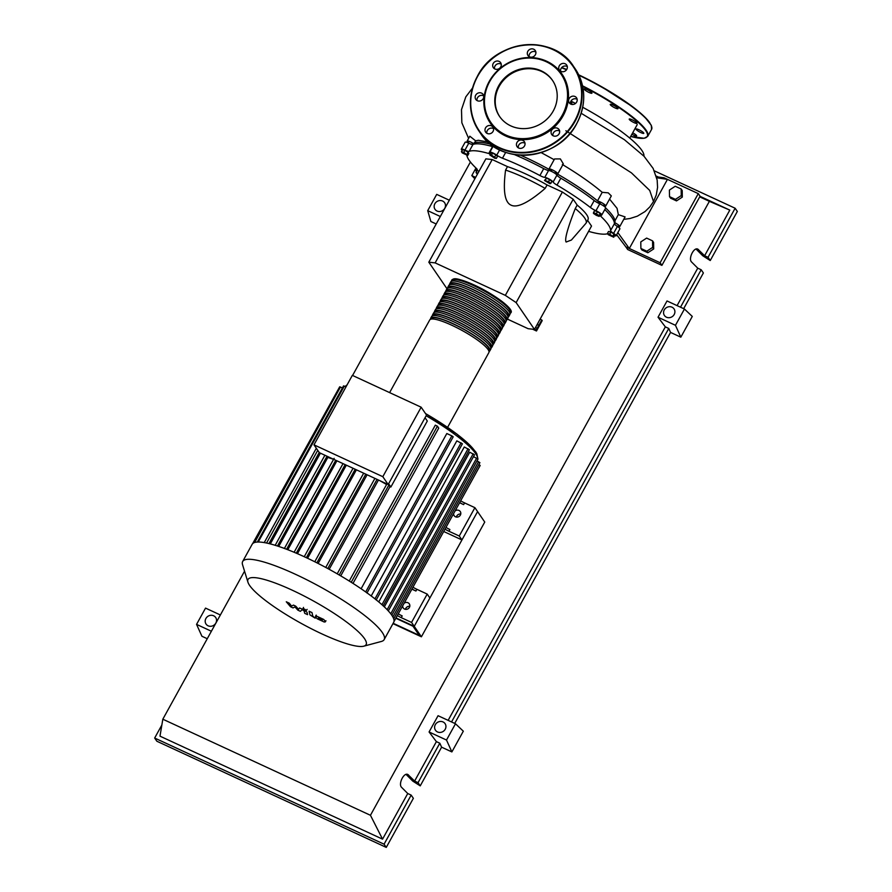 <?xml version="1.0" encoding="UTF-8"?>
<svg xmlns="http://www.w3.org/2000/svg" width="892" height="892" viewBox="0 0 892 892"><rect width="100%" height="100%" fill="white"/><g stroke="black" fill="none" stroke-linecap="round" stroke-linejoin="round"><path stroke-width="1.34" d="M395.825 618.268L412.974 626.206L419.24 635.349L393.171 623.285M421.403 636.799L484.746 522.054L477.588 511.595L414.245 626.34L396.015 617.911L414.245 626.34L421.403 636.799L392.971 623.642M614.41 223.479L614.621 223.089A81.284 15.376 -151.1 0 0 612.681 215.842A81.284 15.376 -151.1 0 0 605.657 207.925M600.294 203.131A81.284 15.376 -151.1 0 0 555.069 172.68M551.557 170.718A81.284 15.376 -151.1 0 0 520.605 155.219M490.689 144.225A81.284 15.376 -151.1 0 0 472.336 144.482M537.764 323.428L537.776 324.632L537.397 324.086M537.776 324.632L536.705 325.335M534.698 328.981L536.036 330.33L541.756 319.972L540.095 319.202M536.036 330.33L536.482 330.988L542.202 320.618L541.756 319.972M536.482 330.988L532.58 329.181M536.984 328.602L535.657 327.252M507.37 319.08L528.142 328.702L534.464 329.393L516.134 302.6L505.34 295.375L562.384 192.025L573.177 199.262L577.18 205.093L575.262 208.55C567.468 228.586 564.424 239.747 566.13 242.033L571.404 240.037L585.866 223.401A56.285 10.648 -151.1 0 0 586.066 223.111A56.285 10.648 -151.1 0 0 575.262 208.55M516.134 302.6L573.177 199.262M534.464 329.393L591.519 226.055L587.594 220.324M505.34 295.375L435.14 262.884L428.818 262.192L446.97 288.718M428.818 262.192L485.861 158.854L492.194 159.545L507.492 166.626L505.574 170.082C502.887 190.676 504.716 202.373 511.071 205.16C517.293 208.193 528.655 202.607 545.179 188.402L547.086 184.945L562.384 192.025M435.14 262.884L492.194 159.545M507.492 166.626A56.285 10.648 28.9 0 1 547.086 184.945M545.179 188.402A56.285 10.648 -151.1 0 0 505.574 170.082M577.18 205.093A56.285 10.648 28.9 0 1 587.973 219.655L586.066 223.111M599.145 215.619L599.134 216.399L596.291 215.306L593.47 213.411L593.492 212.63L596.324 213.723L599.145 215.619L600.26 213.612L599.134 216.399M596.324 213.723L597.439 211.727L594.596 210.624L593.492 212.63M597.439 211.727L600.26 213.612M548.524 181.622L550.821 183.406L549.951 183.719L544.499 180.474L548.524 181.622L549.628 179.626L551.925 181.399L550.821 183.406M545.358 180.162L546.462 178.155L544.499 180.474M546.462 178.155L549.628 179.626M491.492 155.152L496.376 158.419L494.726 158.241L489.842 154.974L491.492 155.152L492.596 153.145L495.863 154.874L494.759 156.88M495.863 154.874L497.48 156.423L496.376 158.419M492.596 153.145L490.946 152.967L489.842 154.974M461.454 151.707L463.784 152.365L467.765 155.442L462.279 152.911L461.454 151.707L462.569 149.7L464.888 150.358L463.784 152.365M464.888 150.358L468.044 152.231L466.94 154.238M468.044 152.231L468.869 153.435L467.765 155.442M477.387 174.208L476.038 172.513L477.922 173.238M479.037 171.231L477.142 170.506L476.038 172.513M613.718 237.216L608.232 234.674L607.407 233.47L609.738 234.128L613.718 237.216L614.822 235.209L613.997 233.994L612.882 236.001M609.738 234.128L610.842 232.132L608.511 231.463L607.407 233.47M610.842 232.132L613.997 233.994M462.19 150.369A5.029 0.948 28.9 0 1 461.32 149.142A5.029 0.948 28.9 0 1 464.955 150.101A6.032 1.137 -151.1 0 0 469.159 151.372A81.685 15.454 28.9 0 1 488.716 153.513A6.032 1.137 -151.1 0 0 490.31 153.558A6.032 1.137 -151.1 0 0 490.043 152.855A5.029 0.948 28.9 0 1 489.808 152.264A5.029 0.948 28.9 0 1 496.755 155.141A6.032 1.137 -151.1 0 0 502.475 158.219A81.685 15.454 28.9 0 1 539.905 175.534A6.032 1.137 -151.1 0 0 544.778 177.374A5.029 0.948 28.9 0 1 549.372 179.18A5.029 0.948 28.9 0 1 553.118 182.046A6.032 1.137 -151.1 0 0 556.998 185.112A81.685 15.454 28.9 0 1 590.381 207.468A6.032 1.137 -151.1 0 0 595.956 210.724A5.029 0.948 28.9 0 1 601.81 214.939A5.029 0.948 28.9 0 1 601.041 215.039A6.032 1.137 -151.1 0 0 600.104 215.162A6.032 1.137 -151.1 0 0 600.795 216.31A81.685 15.454 28.9 0 1 610.574 230.604A6.032 1.137 -151.1 0 0 613.584 233.37A5.029 0.948 28.9 0 1 616.071 235.767A5.029 0.948 28.9 0 1 614.566 235.678M604.787 209.564A81.685 15.454 28.9 0 1 614.398 223.691L610.574 230.604M613.584 233.37L617.398 226.457A6.032 1.137 28.9 0 1 614.398 223.691M556.998 185.112L560.812 178.199A6.032 1.137 28.9 0 1 556.931 175.133L553.118 182.046M560.812 178.199A81.685 15.454 28.9 0 1 594.195 200.555L590.381 207.468M595.956 210.724L599.77 203.811A6.032 1.137 28.9 0 1 594.195 200.555M514.294 154.539A81.685 15.454 28.9 0 1 543.719 168.621L539.905 175.534M544.778 177.374L548.591 170.461A6.032 1.137 28.9 0 1 543.719 168.621M469.159 151.372L472.983 144.459A6.032 1.137 28.9 0 1 468.768 143.188L464.955 150.101M472.983 144.459A81.685 15.454 28.9 0 1 492.529 146.6L488.716 153.513M476.663 171.375A5.029 0.948 28.9 0 1 475.57 169.959A5.029 0.948 28.9 0 1 476.35 169.87A6.032 1.137 -151.1 0 0 477.276 169.748A6.032 1.137 -151.1 0 0 476.584 168.599A81.685 15.454 28.9 0 1 466.828 155.175M607.597 233.749A81.685 15.454 28.9 0 1 588.664 231.385A6.032 1.137 -151.1 0 0 588.586 231.363M461.32 149.142L465.133 142.229A5.029 0.948 28.9 0 1 468.768 143.188M548.591 170.461A5.029 0.948 28.9 0 1 553.185 172.268A5.029 0.948 28.9 0 1 556.931 175.133M599.77 203.811A5.029 0.948 28.9 0 1 605.635 208.026L601.81 214.939M617.398 226.457A5.029 0.948 28.9 0 1 619.884 228.854L616.071 235.767M451.575 281.225A33.773 6.389 28.9 0 1 451.698 280.166A33.773 6.389 28.9 0 1 473.752 285.507A33.773 6.389 28.9 0 1 510.826 312.802A33.773 6.389 28.9 0 1 510.001 313.471M447.594 427.368L488.883 352.552A33.773 6.389 -151.1 0 0 451.809 325.257A33.773 6.389 -151.1 0 0 429.754 319.905L389.614 392.614M452.121 281.069L452.4 280.556A32.971 6.233 28.9 0 1 473.931 285.763A32.971 6.233 28.9 0 1 510.124 312.423L509.845 312.936M430.591 319.247A33.773 6.389 28.9 0 1 430.713 318.176A33.773 6.389 28.9 0 1 452.757 323.528A33.773 6.389 28.9 0 1 489.842 350.824A33.773 6.389 28.9 0 1 489.006 351.493M489.842 350.824L490.801 349.095A33.773 6.389 -151.1 0 0 453.716 321.8A33.773 6.389 -151.1 0 0 431.661 316.448L430.713 318.176M432.497 315.79A33.773 6.389 28.9 0 1 432.62 314.731A33.773 6.389 28.9 0 1 454.664 320.072A33.773 6.389 28.9 0 1 491.748 347.367A33.773 6.389 28.9 0 1 490.912 348.036M491.748 347.367L492.707 345.639A33.773 6.389 -151.1 0 0 455.622 318.344A33.773 6.389 -151.1 0 0 433.568 313.003L432.62 314.731M434.404 312.334A33.773 6.389 28.9 0 1 434.527 311.275A33.773 6.389 28.9 0 1 456.581 316.615A33.773 6.389 28.9 0 1 493.655 343.911A33.773 6.389 28.9 0 1 492.83 344.58M493.655 343.911L494.614 342.182A33.773 6.389 -151.1 0 0 457.529 314.887A33.773 6.389 -151.1 0 0 435.474 309.546L434.527 311.275M436.311 308.877A33.773 6.389 28.9 0 1 436.433 307.818A33.773 6.389 28.9 0 1 458.488 313.159A33.773 6.389 28.9 0 1 495.562 340.454A33.773 6.389 28.9 0 1 494.737 341.123M495.562 340.454L496.521 338.726A33.773 6.389 -151.1 0 0 459.436 311.431A33.773 6.389 -151.1 0 0 437.392 306.09L436.433 307.818M438.217 305.421A33.773 6.389 28.9 0 1 438.34 304.362A33.773 6.389 28.9 0 1 460.395 309.702A33.773 6.389 28.9 0 1 497.468 336.998A33.773 6.389 28.9 0 1 496.643 337.667M497.468 336.998L498.427 335.269A33.773 6.389 -151.1 0 0 461.342 307.974A33.773 6.389 -151.1 0 0 439.299 302.633L438.34 304.362M440.124 301.964A33.773 6.389 28.9 0 1 440.247 300.905A33.773 6.389 28.9 0 1 462.301 306.246A33.773 6.389 28.9 0 1 499.386 333.541A33.773 6.389 28.9 0 1 498.55 334.21M499.386 333.541L500.334 331.813A33.773 6.389 -151.1 0 0 463.26 304.518A33.773 6.389 -151.1 0 0 441.205 299.177L440.247 300.905M442.031 298.508A33.773 6.389 28.9 0 1 442.153 297.449A33.773 6.389 28.9 0 1 464.208 302.789A33.773 6.389 28.9 0 1 501.293 330.085A33.773 6.389 28.9 0 1 500.457 330.754M501.293 330.085L502.241 328.356A33.773 6.389 -151.1 0 0 465.167 301.061A33.773 6.389 -151.1 0 0 443.112 295.72L442.153 297.449M443.937 295.051A33.773 6.389 28.9 0 1 444.06 293.992A33.773 6.389 28.9 0 1 466.115 299.333A33.773 6.389 28.9 0 1 503.2 326.628A33.773 6.389 28.9 0 1 502.363 327.297M503.2 326.628L504.147 324.9A33.773 6.389 -151.1 0 0 467.073 297.605A33.773 6.389 -151.1 0 0 445.019 292.264L444.06 293.992M445.855 291.595A33.773 6.389 28.9 0 1 445.978 290.536A33.773 6.389 28.9 0 1 468.021 295.876A33.773 6.389 28.9 0 1 505.106 323.172A33.773 6.389 28.9 0 1 504.27 323.841M505.106 323.172L506.054 321.443A33.773 6.389 -151.1 0 0 468.98 294.148A33.773 6.389 -151.1 0 0 446.925 288.807L445.978 290.536M447.762 288.138A33.773 6.389 28.9 0 1 447.884 287.079A33.773 6.389 28.9 0 1 469.928 292.42A33.773 6.389 28.9 0 1 507.013 319.715A33.773 6.389 28.9 0 1 506.177 320.384M507.013 319.715L507.972 317.987A33.773 6.389 -151.1 0 0 470.887 290.692A33.773 6.389 -151.1 0 0 448.832 285.351L447.884 287.079M449.668 284.682A33.773 6.389 28.9 0 1 449.791 283.623A33.773 6.389 28.9 0 1 471.846 288.963A33.773 6.389 28.9 0 1 508.919 316.259A33.773 6.389 28.9 0 1 508.094 316.928M508.919 316.259L509.878 314.53A33.773 6.389 -151.1 0 0 472.793 287.235A33.773 6.389 -151.1 0 0 450.739 281.894L449.791 283.623M450.204 284.526L450.493 284.013A32.971 6.233 28.9 0 1 472.024 289.22A32.971 6.233 28.9 0 1 508.217 315.868L507.938 316.392M448.297 287.982L448.587 287.469A32.971 6.233 28.9 0 1 470.106 292.676A32.971 6.233 28.9 0 1 506.31 319.325L506.02 319.849M446.39 291.439L446.68 290.926A32.971 6.233 28.9 0 1 468.2 296.133A32.971 6.233 28.9 0 1 504.404 322.781L504.114 323.305M444.484 294.895L444.773 294.382A32.971 6.233 28.9 0 1 466.293 299.589A32.971 6.233 28.9 0 1 502.497 326.238L502.207 326.762M442.577 298.352L442.856 297.828A32.971 6.233 28.9 0 1 464.386 303.046A32.971 6.233 28.9 0 1 500.59 329.694L500.3 330.218M440.67 301.808L440.949 301.284A32.971 6.233 28.9 0 1 462.48 306.502A32.971 6.233 28.9 0 1 498.673 333.151L498.394 333.675M438.764 305.265L439.042 304.741A32.971 6.233 28.9 0 1 460.573 309.959A32.971 6.233 28.9 0 1 496.766 336.607L496.487 337.131M436.857 308.721L437.136 308.197A32.971 6.233 28.9 0 1 458.666 313.415A32.971 6.233 28.9 0 1 494.859 340.064L494.581 340.577M434.939 312.178L435.229 311.654A32.971 6.233 28.9 0 1 456.76 316.872A32.971 6.233 28.9 0 1 492.953 343.52L492.674 344.033M433.033 315.634L433.322 315.11A32.971 6.233 28.9 0 1 454.853 320.328A32.971 6.233 28.9 0 1 491.046 346.977L490.756 347.49M431.126 319.091L431.416 318.567A32.971 6.233 28.9 0 1 452.935 323.785A32.971 6.233 28.9 0 1 489.139 350.433L488.849 350.946M404.121 603.237A3.724 3.423 145.6 0 1 408.915 608.088A3.724 3.423 145.6 0 1 402.682 605.846M409.841 606.326A3.724 3.423 -34.4 0 0 405.425 609.347M455.065 510.949A3.724 3.423 145.6 0 1 459.859 515.81A3.724 3.423 145.6 0 1 453.615 513.569M460.785 514.048A3.724 3.423 -34.4 0 0 456.37 517.07M322.068 633.967A67.446 12.756 -151.1 0 0 363.813 646.176A67.446 12.756 -151.1 0 0 349.92 624.578A67.446 12.756 -151.1 0 0 292.063 590.114A67.446 12.756 -151.1 0 0 247.943 582.208A67.446 12.756 -151.1 0 0 322.068 633.967M363.813 646.176L381.408 641.448A80.815 15.287 -151.1 0 0 384.162 639.597A80.815 15.287 -151.1 0 0 295.43 574.281A80.815 15.287 -151.1 0 0 242.669 561.492A80.815 15.287 -151.1 0 0 242.568 564.803L247.943 582.208M384.162 639.597L393.673 622.36A80.815 15.287 -151.1 0 0 393.952 621.646A80.815 15.287 -151.1 0 0 393.684 618.78A80.815 15.287 -151.1 0 0 391.755 615.157A80.815 15.287 -151.1 0 0 388.21 610.786A80.815 15.287 -151.1 0 0 383.002 605.646A80.815 15.287 -151.1 0 0 375.933 599.636A80.815 15.287 -151.1 0 0 366.556 592.567A80.815 15.287 -151.1 0 0 350.589 581.874A80.815 15.287 -151.1 0 0 338.369 574.493A80.815 15.287 -151.1 0 0 326.762 567.981A80.815 15.287 -151.1 0 0 315.634 562.194A80.815 15.287 -151.1 0 0 304.941 557.043A80.815 15.287 -151.1 0 0 294.672 552.494A80.815 15.287 -151.1 0 0 284.838 548.591A80.815 15.287 -151.1 0 0 275.494 545.391A80.815 15.287 -151.1 0 0 266.753 543.072A80.815 15.287 -151.1 0 0 257.387 542.046A80.815 15.287 -151.1 0 0 253.495 542.983A80.815 15.287 -151.1 0 0 252.18 544.254L242.669 561.492M425.049 417.724L427.301 421.024L390.863 487.032A75.787 14.339 -151.1 0 0 390.049 486.553L340.744 575.875M351.247 582.286L437.415 426.186L438.73 428.115L353.009 583.401M361.115 588.765L446.814 433.523L451.854 435.853L453.181 436.835L366.969 593.013M371.206 595.979L456.838 440.849L462.413 443.803L376.201 599.981M378.743 601.933L464.275 446.992L469.382 449.713L383.159 605.891M384.329 606.872L469.716 452.199L474.511 454.775L388.288 610.953M382.813 476.685L313.984 444.84L319.358 452.679L388.176 484.523L426.532 415.059L421.158 407.209L382.813 476.685L388.176 484.523M313.984 444.84L352.34 375.365L421.158 407.209M324.688 455.634L324.197 454.92M333.575 459.358A75.787 14.339 -151.1 0 0 327.821 457.462L326.929 456.18M386.515 484.49A75.787 14.339 -151.1 0 0 379.368 480.442M390.049 486.553L388.254 484.389M337.209 573.812L386.883 483.977M390.863 487.032L388.611 483.743M378.453 480.03L329.181 569.297M367.103 474.778L318.143 563.465M356.41 469.828L307.584 558.269M346.33 465.156L297.46 553.687M336.908 460.796L287.815 549.717M327.821 457.462L278.717 546.428M316.325 448.252L264.244 542.592M320.406 453.169L270.309 543.919M397.319 615.558A8.039 1.516 -151.1 0 0 401.233 617.643L402.192 615.915A8.039 1.516 28.9 0 1 398.278 613.83M412.015 588.943A8.039 1.516 -151.1 0 0 415.928 591.028L416.887 589.3A8.039 1.516 28.9 0 1 412.963 587.215M416.887 589.3L427.201 594.083L411.558 622.415L401.233 617.643M415.928 591.028L411.892 589.166M445.019 529.146A8.039 1.516 -151.1 0 0 448.932 531.242L449.891 529.514A8.039 1.516 28.9 0 1 445.967 527.417M459.703 502.542A8.039 1.516 -151.1 0 0 463.628 504.627L464.576 502.898A8.039 1.516 28.9 0 1 460.662 500.813M464.576 502.898L474.901 507.671L459.257 536.014L448.932 531.242M463.628 504.627L459.592 502.753M473.485 456.637L477.989 459.09L391.8 615.224M345.985 386.872L343.532 385.901L257.331 542.057M338.57 388.834L252.637 543.641M342.417 387.908L339.685 386.816L253.473 542.983M393.695 618.814L479.896 462.658L476.964 460.941M393.952 621.646L480.164 465.479L478.87 464.52M437.415 426.186L435.363 425.239M474.901 507.671L477.588 511.595L461.945 539.939L443.714 531.498M461.945 539.939L459.257 536.014M427.201 594.083L429.888 597.997L414.245 626.34L411.558 622.415M321.588 618.892L318.912 617.654L318.433 618.167L321.967 620.531L322.447 620.018L321.588 618.892M316.56 616.127L315.545 616.829L317.162 618.747L324.32 622.058L325.324 621.356L323.718 619.438L316.56 616.127L315.545 616.829M324.32 622.058L325.324 621.356M309.1 611.232L309.937 614.878L315.177 618.167L312.813 616.16L311.988 612.57L309.1 611.232M305.12 610.239L306.402 610.384L304.205 608.902L302.912 608.768L305.12 610.239M307.104 609.392L306.402 610.384M303.503 607.407L302.912 608.768M293.033 607.92L294.962 606.917L297.861 610.15L300.381 611.321L302.154 609.76L303.046 610.173L304.139 610.953L304.696 613.317L307.584 614.655L307.004 612.224L303.403 609.704L299.589 607.943L298.564 609.325L295.709 606.147L293.457 605.099L291.584 606.103L289.242 603.159L286.276 601.777L290.513 606.75L293.033 607.92M571.638 101.476A74.727 14.138 28.9 0 1 575.485 103.439M582.71 107.263A74.727 14.138 28.9 0 1 641.827 150.358A74.727 14.138 28.9 0 1 643.913 156.145M669.513 196.63L669.413 190.074L675.233 186.261L681.165 189.004L681.265 195.56L675.445 199.373L669.513 196.63L670.561 198.158L676.493 200.901L675.445 199.373M681.265 195.56L682.313 197.087L682.213 190.531L681.165 189.004M682.313 197.087L676.493 200.901M640.891 248.467L640.791 241.91L646.622 238.097L652.543 240.84L652.654 247.396L646.823 251.21L640.891 248.467L641.939 249.994L647.871 252.737L646.823 251.21M652.654 247.396L653.702 248.935L653.591 242.379L652.543 240.84M653.702 248.935L647.871 252.737M541.121 152.588L554.155 159.701M474.522 142.843L475.637 140.836L478.324 140.278L488.091 142.04M468.367 142.597A5.029 0.948 28.9 0 1 467.14 141.092L469.828 136.208L475.637 140.836M467.14 141.092A5.029 0.948 28.9 0 1 473.295 143.456M562.361 164.485C578.317 174.063 591.597 183.339 602.223 192.326L597.517 200.834M609.571 199.083L617.052 208.338L618.334 214.649L614.956 220.781M549.004 169.313A5.029 0.948 28.9 0 1 548.993 169.045L554.568 158.943L560.343 158.91L563.331 163.872L557.79 173.907A5.029 0.948 28.9 0 1 557.444 174.04M548.993 169.045A5.029 0.948 28.9 0 1 553.843 170.64A5.029 0.948 28.9 0 1 557.79 173.907M602.223 192.326L608.255 192.85L611.321 195.905L605.735 206.007A5.029 0.948 28.9 0 1 603.494 205.662M597.818 201.079A5.029 0.948 28.9 0 1 602.97 203.432A5.029 0.948 28.9 0 1 605.735 206.007M618.334 214.649L625.102 216.912L619.784 226.535A5.029 0.948 28.9 0 1 617.844 226.3M614.789 222.721A5.029 0.948 28.9 0 1 619.784 226.535M656.713 177.776L667.461 179.359L664.038 177.776L656.467 176.794M698.28 193.62L660.113 262.75L661.909 265.359L700.064 196.24L698.28 193.62L667.461 179.359L629.306 248.489L625.872 246.906L616.64 234.73M660.113 262.75L629.306 248.489L617.833 232.567M661.909 265.359L627.667 249.515L625.872 246.906M475.637 177.385L471.801 175.601L475.982 168.019M474.856 178.801L471.801 175.601M638.94 129.753A4.427 0.836 28.9 0 1 643.801 133.332A4.427 0.836 28.9 0 1 640.913 132.629A4.427 0.836 28.9 0 1 636.052 129.05A4.427 0.836 28.9 0 1 638.94 129.753M630.354 119.093A4.427 0.836 28.9 0 1 634.781 121.245A4.427 0.836 28.9 0 1 636.966 123.352A4.427 0.836 28.9 0 1 635.829 123.33A4.427 0.836 28.9 0 1 631.413 121.178A4.427 0.836 28.9 0 1 629.228 119.071A4.427 0.836 28.9 0 1 630.354 119.093M610.351 104.297A4.427 0.836 28.9 0 1 614.833 105.97A4.427 0.836 28.9 0 1 617.978 108.657A4.427 0.836 28.9 0 1 617.866 108.746A4.427 0.836 28.9 0 1 613.384 107.073A4.427 0.836 28.9 0 1 610.239 104.386A4.427 0.836 28.9 0 1 610.351 104.297M584.282 89.311A4.427 0.836 28.9 0 1 584.182 88.921A4.427 0.836 28.9 0 1 587.761 89.947A4.427 0.836 28.9 0 1 591.82 92.801A4.427 0.836 28.9 0 1 591.92 93.192A4.427 0.836 28.9 0 1 588.352 92.155A4.427 0.836 28.9 0 1 584.282 89.311M632.707 132.796A4.427 0.836 28.9 0 1 633.799 133.41A4.427 0.836 28.9 0 1 636.643 135.918A4.427 0.836 28.9 0 1 631.904 134.257M510.804 125.884A32.023 29.436 145.6 0 1 499.565 116.439A32.023 29.436 145.6 0 1 503.344 79.299A32.023 29.436 145.6 0 1 541.188 70.825A32.023 29.436 145.6 0 1 552.427 80.269A32.023 29.436 145.6 0 1 548.647 117.398A32.023 29.436 145.6 0 1 510.804 125.884M499.799 116.763A32.023 29.436 145.6 0 1 503.935 79.801A32.023 29.436 145.6 0 1 541.645 71.471A32.023 29.436 145.6 0 1 552.639 80.592M546.785 61.28A43.418 39.906 145.6 0 1 563.153 115.726A43.418 39.906 145.6 0 1 505.574 135.941A43.418 39.906 145.6 0 1 489.195 81.495A43.418 39.906 145.6 0 1 546.785 61.28M546.216 61.715A42.615 39.17 145.6 0 1 562.294 115.146A42.615 39.17 145.6 0 1 505.775 134.982A42.615 39.17 145.6 0 1 489.697 81.551A42.615 39.17 145.6 0 1 546.216 61.715M524.518 145.953A4.427 4.07 145.6 0 1 517.092 146.701A4.427 4.07 145.6 0 1 516.981 142.464A4.427 4.07 145.6 0 1 524.396 141.705A4.427 4.07 145.6 0 1 524.518 145.953M524.998 143.211A4.427 4.07 -34.4 0 0 518.274 147.816M490.477 133.577A4.427 4.07 145.6 0 1 485.649 132.15A4.427 4.07 145.6 0 1 488.125 125.727A4.427 4.07 145.6 0 1 492.953 127.155A4.427 4.07 145.6 0 1 490.477 133.577M493.555 128.66A4.427 4.07 -34.4 0 0 486.831 133.265M477.354 100.718A4.427 4.07 145.6 0 1 476.328 94.284A4.427 4.07 145.6 0 1 483.107 94.418A4.427 4.07 145.6 0 1 477.354 100.718M483.709 95.923A4.427 4.07 -34.4 0 0 476.986 100.528M492.83 66.632A4.427 4.07 145.6 0 1 500.624 62.674A4.427 4.07 145.6 0 1 498.728 68.851A4.427 4.07 145.6 0 1 492.83 66.632M501.237 64.179A4.427 4.07 -34.4 0 0 494.514 68.784M527.841 51.279A4.427 4.07 145.6 0 1 535.256 50.521A4.427 4.07 145.6 0 1 535.367 54.758A4.427 4.07 145.6 0 1 527.952 55.516A4.427 4.07 145.6 0 1 527.841 51.279M535.858 52.026A4.427 4.07 -34.4 0 0 529.134 56.62M561.871 63.644A4.427 4.07 145.6 0 1 566.699 65.071A4.427 4.07 145.6 0 1 564.235 71.494A4.427 4.07 145.6 0 1 559.407 70.067A4.427 4.07 145.6 0 1 561.871 63.644M567.312 66.577A4.427 4.07 -34.4 0 0 560.589 71.182M574.994 96.503A4.427 4.07 145.6 0 1 576.031 102.937A4.427 4.07 145.6 0 1 569.252 102.803A4.427 4.07 145.6 0 1 574.994 96.503M577.157 99.313A4.427 4.07 -34.4 0 0 570.434 103.918M559.518 130.589A4.427 4.07 145.6 0 1 551.724 134.547A4.427 4.07 145.6 0 1 553.62 128.37A4.427 4.07 145.6 0 1 559.518 130.589M559.63 131.057A4.427 4.07 -34.4 0 0 552.906 135.662M437.058 211.047A5.831 5.363 145.6 0 1 435.697 202.573A5.831 5.363 145.6 0 1 444.629 202.752A5.831 5.363 145.6 0 1 437.058 211.047M208.104 625.805A5.831 5.363 145.6 0 1 206.743 617.32A5.831 5.363 145.6 0 1 215.674 617.498A5.831 5.363 145.6 0 1 208.104 625.805M666.458 317.206A5.831 5.363 145.6 0 1 665.109 308.732A5.831 5.363 145.6 0 1 674.04 308.9A5.831 5.363 145.6 0 1 666.458 317.206M437.504 731.953A5.831 5.363 145.6 0 1 436.155 723.479A5.831 5.363 145.6 0 1 445.086 723.657A5.831 5.363 145.6 0 1 437.504 731.953M411.167 795.106L384.073 844.189L386.269 847.4L413.364 798.318L411.167 795.106L407.744 793.523L401.645 787.402C398.01 784.269 403.797 772.204 407.834 774.49L414.613 781.08L418.036 782.663L420.232 785.874L412.762 781.113L406.061 774.401M386.269 847.4L156.869 741.241L154.662 738.03L161.865 724.995M683.673 308.665L703.375 272.974L701.179 269.763L697.745 268.169L691.646 262.058C688.011 258.914 693.809 246.85 697.845 249.136L704.613 255.736L708.047 257.32L710.244 260.531L702.762 255.77L696.072 249.058M680.83 337.176L675.456 325.301L684.443 309.022L692.281 316.437L680.83 337.176L670.561 332.426L454.719 723.412M451.876 751.923L446.502 740.048L455.489 723.769L463.327 731.184L451.876 751.923L441.607 747.173L420.232 785.874M207.256 638.728L201.927 636.264L196.552 624.378L205.539 608.11L220.369 614.967M436.21 223.981L430.881 221.506L427.714 210.657L436.701 194.378L449.323 200.221M441.607 747.173L439.812 743.214L418.036 782.663M439.812 743.214L436.389 741.62L414.613 781.08M384.073 844.189L154.662 738.03M407.744 793.523L382.557 839.149L159.991 736.156L162.823 719.208L244.542 571.192M701.179 269.763L680.507 307.205M654.338 170.851L735.131 208.237L737.338 211.449L710.244 260.531M735.131 208.237L708.047 257.32M697.745 268.169L677.084 305.61M656.267 176.081L658.318 177.029M700.019 196.329L729.801 210.111L704.613 255.736M446.502 740.048L429.074 731.975L438.061 715.707L455.489 723.769M436.389 741.62L429.074 731.975M675.456 325.301L658.028 317.229L667.015 300.961L684.443 309.022M670.561 332.426L668.766 328.457L665.343 326.873L658.028 317.229M211.382 631.246L196.552 624.378M668.766 328.457L451.553 721.951M352.574 375.476L470.418 162.01M665.343 326.873L448.13 720.368M440.336 216.5L427.714 210.657M382.557 839.149L370.448 815.288L162.823 719.208M699.718 196.864L709.374 201.336L370.448 815.288M729.801 210.111L709.374 201.336M600.795 216.31L601.476 215.072M499.665 149.867L496.755 155.141M502.475 158.219L505.697 152.365M476.885 168.9L476.35 169.87M474.209 285.027A32.971 6.233 -151.1 0 0 453.426 279.285M510.648 310.873A32.971 6.233 -151.1 0 0 474.31 285.072M477.722 459.581L477.398 460.305A75.787 14.339 -151.1 0 0 477.633 459.748M477.755 458.767A75.787 14.339 -151.1 0 0 475.592 453.537A75.787 14.339 -151.1 0 0 426.142 415.75M327.81 568.55L377.037 479.372M316.872 562.819L365.798 474.165M306.357 557.69L355.183 469.259M296.267 553.174L345.148 464.62M286.611 549.26L335.749 460.261M277.457 546.015L327.007 456.269M346.754 385.478A75.787 14.339 -151.1 0 0 345.126 386.47M387.15 609.66L473.184 453.805M365.687 591.942L451.854 435.853M381.954 604.698L468.055 448.743M374.952 598.855L461.086 442.822M390.741 613.774L476.674 458.109M258.234 542.024L344.312 386.091M254.644 542.492L340.476 387.005M392.859 616.952L478.58 461.688M268.938 543.574L319.225 452.478M339.228 574.983L388.945 484.925M474.834 451.017A73.78 13.96 -151.1 0 0 425.484 413.531M565.885 130.756L631.413 172.847L649.722 190.442L653.513 201.57L649.867 206.877L645.061 211.538L637.356 216.165L630.008 218.507L623.742 219.365M649.789 122.795A67.948 12.856 -151.1 0 0 578.696 74.816L600.851 86.279L633.275 107.23L644.637 116.852L651.305 125.304L651.573 129.396L647.748 136.309A68.349 12.934 -151.1 0 0 646.12 130.221A68.349 12.934 -151.1 0 0 582.543 85.822M651.573 129.396A68.349 12.934 -151.1 0 0 649.945 123.308A68.349 12.934 -151.1 0 0 578.919 75.263M566.532 69.766A68.349 12.934 -151.1 0 0 561.536 67.759M566.71 69.509A67.948 12.856 -151.1 0 0 561.737 67.524L566.71 69.498M647.748 136.309L644.147 138.271L630.7 136.431A67.948 12.856 -151.1 0 0 645.596 130.399A67.948 12.856 -151.1 0 0 582.666 86.412M480.598 133.454C500.78 166.28 558.448 160.393 576.678 123.709C586.546 104.342 586.033 86.011 575.15 68.74A57.289 52.661 145.6 0 1 576.667 123.676A57.289 52.661 145.6 0 1 500.691 150.347A57.289 52.661 145.6 0 1 480.598 133.454L478.982 131.102A57.289 52.661 145.6 0 1 477.476 76.166M477.499 76.121A57.289 52.661 145.6 0 1 553.453 49.495A57.289 52.661 145.6 0 1 573.545 66.387A57.289 52.661 145.6 0 1 575.061 121.323A57.289 52.661 145.6 0 1 499.074 147.994A57.289 52.661 145.6 0 1 478.982 131.102C468.11 113.819 467.598 95.5 477.465 76.132C495.696 39.438 553.363 33.562 573.545 66.387L575.15 68.74M477.722 76.188A56.887 52.293 145.6 0 1 553.174 49.707A56.887 52.293 145.6 0 1 574.626 121.033A56.887 52.293 145.6 0 1 499.174 147.514A56.887 52.293 145.6 0 1 477.722 76.188M407.053 774.289L408.514 774.958M697.065 248.935L698.514 249.615M471.957 144.415L472.693 143.088M551.245 171.286L552.081 169.759M599.892 203.867L600.795 202.228M614.51 224.037L615.134 222.9M617.665 226.635L618.557 225.018M603.416 205.807L604.241 204.301M554.757 173.238L555.605 171.71M468.188 142.921L469.08 141.326M493.22 146.098L489.808 152.264M476.417 168.432L475.57 169.959M510.826 312.802C514.751 309.524 494.201 294.137 474.265 285.039C454.764 276.732 453.827 278.438 451.698 280.166M425.439 413.464L457.117 434.214L475.536 451.608L476.852 453.783L477.9 458.901M477.398 460.305L477.03 460.974M325.747 567.446L374.908 478.391M314.776 561.759L363.68 473.184M304.239 556.708L353.054 468.278M343.03 463.628L294.104 552.26M334.132 458.354L284.358 548.524M324.922 455.21L275.149 545.369M317.742 450.326L266.563 543.038M349.263 581.038L435.329 425.127M347.077 384.887L345.092 386.448M316.203 615.112L315.556 616.283M325.959 620.743L325.312 621.902M581.171 113.262L624.367 139.676L644.035 156.267L653.145 168.432L657.159 180.006L657.571 187.376L656.278 194.947L653.513 201.57M637.211 124.635L629.774 138.104M571.917 104.442L571.493 100.361M468.623 138.394L461.855 122.795L461.487 109.638L465.802 96.871L472.526 88.029"/></g></svg>
